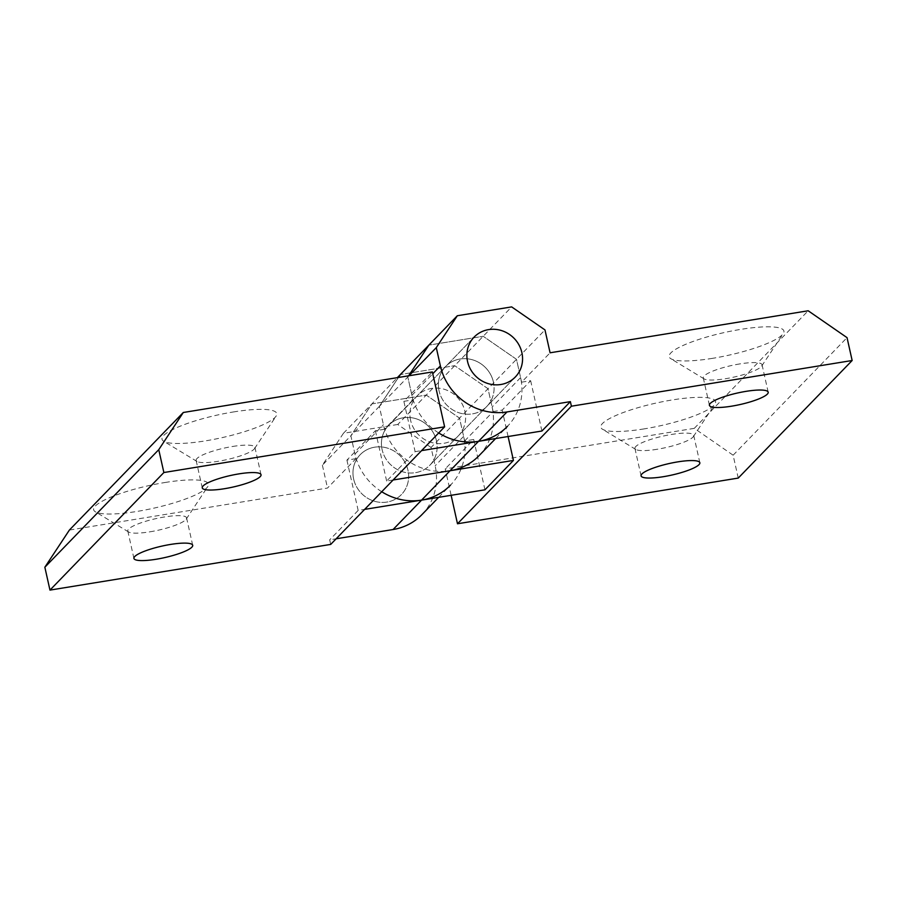 <?xml version="1.0" encoding="UTF-8"?>
<svg xmlns="http://www.w3.org/2000/svg" width="897" height="897" viewBox="0 0 897 897"><rect width="100%" height="100%" fill="white"/><g stroke="black" fill="none" stroke-linecap="round" stroke-linejoin="round"><path stroke-width="0.67" stroke-dasharray="4.49 3.36" d="M495.626 438.555L507.433 426.367A57.363 53.887 44.1 0 0 520.585 377.603L516.493 359.316L483.191 336.285L428.844 345.132L483.191 336.285L516.493 359.316L521.606 382.178L550.085 352.79M738.242 478.079L733.129 455.205L694.278 428.351L808.186 310.777M694.278 428.351L445.226 468.884L451.135 495.312M381.73 491.747A57.363 53.887 -135.9 0 1 354.954 454.084L350.862 435.785L371.896 403.919L426.232 395.072L459.533 418.103L464.646 440.965L473.706 439.496L445.226 468.884M464.646 440.965L493.126 411.577L488.013 388.704L454.712 365.684L400.376 374.531L454.712 365.684L488.013 388.704L492.105 407.003A57.363 53.887 -135.9 0 1 478.964 455.754M521.606 382.178L530.654 380.709L502.185 410.097L493.126 411.577M644.181 428.878A58.787 11.538 -12.6 0 1 602.481 429.237A58.787 11.538 -12.6 0 1 655.673 403.157A58.787 11.538 -12.6 0 1 714.909 404.11A58.787 11.538 -12.6 0 1 644.181 428.878M712.521 358.34A58.787 11.538 -12.6 0 1 670.821 358.699A58.787 11.538 -12.6 0 1 740.552 329.412A58.787 11.538 -12.6 0 1 783.26 333.561A58.787 11.538 -12.6 0 1 712.521 358.34M438.667 497.342L450.485 485.154A57.363 53.887 44.1 0 0 463.626 436.391L459.533 418.103L544.972 329.917M438.689 432.959A57.363 53.887 -135.9 0 1 411.902 395.297L407.81 376.998L409.032 375.742M541.9 431.02L530.654 380.709M493.406 382.032A28.682 26.944 44.1 0 0 473.358 360.067A28.682 26.944 44.1 0 0 445.641 366.492A28.682 26.944 44.1 0 0 447.491 405.803A28.682 26.944 44.1 0 0 486.836 406.408A28.682 26.944 44.1 0 0 493.406 382.032M484.952 489.807L473.706 439.496M508.083 436.525L502.185 410.097M436.458 440.819A28.682 26.944 44.1 0 0 416.399 418.854A28.682 26.944 44.1 0 0 388.693 425.279A28.682 26.944 44.1 0 0 390.543 464.59A28.682 26.944 44.1 0 0 429.887 465.195A28.682 26.944 44.1 0 0 436.458 440.819M422.005 514.542A57.363 53.887 44.1 0 0 435.146 465.79L431.053 447.491L459.533 418.103L426.232 395.072L371.896 403.919L350.862 435.785L379.341 406.397L398.425 377.469L379.341 406.397L383.423 424.685A57.363 53.887 44.1 0 0 450.036 470.734M410.591 420.267A28.682 26.944 -135.9 0 1 417.172 395.891A28.682 26.944 -135.9 0 1 444.878 389.466A28.682 26.944 -135.9 0 1 464.938 411.42A28.682 26.944 -135.9 0 1 458.367 435.796A28.682 26.944 -135.9 0 1 430.65 442.221A28.682 26.944 -135.9 0 1 410.591 420.267A28.682 26.944 44.1 0 0 430.65 442.221A28.682 26.944 44.1 0 0 458.367 435.796A28.682 26.944 44.1 0 0 464.938 411.42A28.682 26.944 44.1 0 0 444.878 389.466A28.682 26.944 44.1 0 0 417.172 395.891A28.682 26.944 44.1 0 0 410.591 420.267M431.053 447.491L397.752 424.472L511.66 306.897M397.752 424.472L343.416 433.307L397.349 377.648M733.129 455.205L847.037 337.642M657.142 449.274A30.117 5.909 -12.6 0 1 635.794 449.453A30.117 5.909 -12.6 0 1 634.941 448.433A30.117 5.909 -12.6 0 1 663.04 436.099A30.117 5.909 -12.6 0 1 693.706 435.292A30.117 5.909 -12.6 0 1 693.37 436.581A30.117 5.909 -12.6 0 1 657.142 449.274M739.846 363.913A30.117 5.909 167.4 0 0 703.282 377.884A30.117 5.909 167.4 0 0 704.134 378.904A30.117 5.909 167.4 0 0 733.959 377.088A30.117 5.909 167.4 0 0 761.721 366.032A30.117 5.909 167.4 0 0 762.058 364.754A30.117 5.909 167.4 0 0 739.846 363.913M343.416 433.307L322.382 465.173L350.862 435.785L355.974 458.659L327.495 488.046L69.394 530.06M412.923 399.871L384.454 429.259L379.341 406.397L407.81 376.998L412.923 399.871L403.874 401.34L432.354 371.952M355.974 458.659L346.915 460.127L375.395 430.739L384.454 429.259M233.399 411.958A58.787 11.538 -12.6 0 1 276.108 416.107A58.787 11.538 -12.6 0 1 221.907 437.68A58.787 11.538 -12.6 0 1 163.669 441.234A58.787 11.538 -12.6 0 1 233.399 411.958M165.048 482.496A58.787 11.538 -12.6 0 1 207.756 486.645A58.787 11.538 -12.6 0 1 137.028 511.425A58.787 11.538 -12.6 0 1 95.329 511.783A58.787 11.538 -12.6 0 1 165.048 482.496M322.382 465.173L327.495 488.046M330.701 544.412L329.681 539.837L336.162 538.783M353.642 479.054A28.682 26.944 44.1 0 0 373.701 501.008A28.682 26.944 44.1 0 0 401.408 494.583A28.682 26.944 44.1 0 0 399.557 455.284A28.682 26.944 44.1 0 0 360.213 454.678A28.682 26.944 44.1 0 0 353.642 479.054M346.915 460.127L358.161 510.438L364.642 509.384M382.122 449.655A28.682 26.944 -135.9 0 1 388.693 425.279A28.682 26.944 -135.9 0 1 428.037 425.884A28.682 26.944 -135.9 0 1 429.887 465.195A28.682 26.944 -135.9 0 1 402.17 471.62A28.682 26.944 -135.9 0 1 382.122 449.655M358.161 510.438L329.681 539.837M393.11 479.996L386.641 481.05L415.12 451.662L403.874 401.34M386.641 481.05L375.395 430.739M415.12 451.662L421.59 450.608M439.07 390.868A28.682 26.944 -135.9 0 1 445.641 366.492A28.682 26.944 -135.9 0 1 484.997 367.097A28.682 26.944 -135.9 0 1 486.836 406.408A28.682 26.944 -135.9 0 1 459.129 412.833A28.682 26.944 -135.9 0 1 439.07 390.868M232.693 446.459A30.117 5.909 -12.6 0 1 254.905 447.289A30.117 5.909 -12.6 0 1 254.569 448.578A30.117 5.909 -12.6 0 1 226.806 459.634A30.117 5.909 -12.6 0 1 196.981 461.45A30.117 5.909 -12.6 0 1 196.129 460.43A30.117 5.909 -12.6 0 1 232.693 446.459M150.001 531.809A30.117 5.909 167.4 0 0 186.228 519.128A30.117 5.909 167.4 0 0 186.565 517.838A30.117 5.909 167.4 0 0 155.887 518.634A30.117 5.909 167.4 0 0 127.789 530.979A30.117 5.909 167.4 0 0 128.641 531.999A30.117 5.909 167.4 0 0 150.001 531.809M374.677 447.188A28.682 26.944 -135.9 0 1 404.883 462.168A28.682 26.944 -135.9 0 1 401.408 494.583A28.682 26.944 -135.9 0 1 362.063 493.978A28.682 26.944 -135.9 0 1 360.213 454.678A28.682 26.944 -135.9 0 1 374.677 447.188M411.902 395.297L432.758 373.769M354.954 454.084L383.423 424.685M463.626 436.391L435.146 465.79M520.585 377.603L492.105 407.003M429.887 465.195L515.315 377.009L429.887 465.195M388.693 425.279L474.121 337.104L388.693 425.279M699.851 462.74L693.706 435.292M641.075 475.87L634.941 448.433M693.37 436.581L714.909 404.11M635.794 449.453L602.481 429.237M703.282 377.884L709.415 405.332M762.058 364.754L768.191 392.191M761.721 366.032L783.26 333.561M704.134 378.904L670.821 358.699M261.038 474.737L254.905 447.289M202.262 487.878L196.129 460.43M254.569 448.578L276.108 416.107M196.981 461.45L163.669 441.234M127.789 530.979L133.922 558.416M186.565 517.838L192.698 545.275M186.228 519.128L207.756 486.645M128.641 531.999L95.329 511.783"/><path stroke-width="1.35" d="M550.085 352.79L808.186 310.777L847.037 337.642L852.15 360.504L571.4 406.206L570.38 401.632L506.984 411.947A57.363 53.887 -135.9 0 1 440.382 365.898L436.29 347.61L457.324 315.744L511.66 306.897L544.972 329.917L550.085 352.79M521.886 352.633A28.682 26.944 -135.9 0 1 515.315 377.009A28.682 26.944 -135.9 0 1 475.971 376.415A28.682 26.944 -135.9 0 1 474.121 337.104A28.682 26.944 -135.9 0 1 501.827 330.679A28.682 26.944 -135.9 0 1 521.886 352.633M570.38 401.632L541.9 431.02L478.516 441.335A57.363 53.887 -135.9 0 1 438.689 432.959M397.349 377.648L428.844 345.132L408.595 375.821L428.844 345.132L457.324 315.744M451.135 495.312L457.492 523.77L571.4 406.206M364.642 509.384L484.952 489.807L513.432 460.419L508.083 436.525M450.485 485.154A57.363 53.887 44.1 0 1 421.556 500.122A57.363 53.887 -135.9 0 1 381.73 491.747M495.626 438.555L478.964 455.754A57.363 53.887 -135.9 0 1 450.036 470.734L513.432 460.419M400.376 374.531L398.425 377.469L400.376 374.531M457.492 523.77L738.242 478.079L852.15 360.504M677.639 461.899A30.117 5.909 167.4 0 0 641.075 475.87A30.117 5.909 167.4 0 0 663.287 476.711A30.117 5.909 167.4 0 0 699.851 462.74A30.117 5.909 167.4 0 0 677.639 461.899M745.979 391.361A30.117 5.909 167.4 0 0 709.415 405.332A30.117 5.909 167.4 0 0 740.092 404.536A30.117 5.909 167.4 0 0 768.191 392.191A30.117 5.909 167.4 0 0 745.979 391.361M409.032 375.742L436.29 347.61M183.302 412.485L69.394 530.06L44.85 567.229L49.963 590.103L330.701 544.412L444.62 426.837L163.871 472.528L158.758 449.666L183.302 412.485L432.354 371.952L444.62 426.837M336.162 538.783L393.077 529.522A57.363 53.887 44.1 0 0 422.005 514.542L438.667 497.342M421.59 450.608L478.516 441.335A57.363 53.887 44.1 0 0 507.433 426.367M393.077 529.522L450.036 470.734L393.11 479.996M158.758 449.666L44.85 567.229M163.871 472.528L49.963 590.103M224.474 488.708A30.117 5.909 167.4 0 0 261.038 474.737A30.117 5.909 167.4 0 0 238.826 473.896A30.117 5.909 167.4 0 0 202.262 487.878A30.117 5.909 167.4 0 0 224.474 488.708M156.134 559.257A30.117 5.909 167.4 0 0 192.698 545.275A30.117 5.909 167.4 0 0 162.021 546.082A30.117 5.909 167.4 0 0 133.922 558.416A30.117 5.909 167.4 0 0 156.134 559.257M488.585 329.614A28.682 26.944 -135.9 0 1 518.791 344.594A28.682 26.944 -135.9 0 1 515.315 377.009A28.682 26.944 -135.9 0 1 475.971 376.415A28.682 26.944 -135.9 0 1 474.121 337.104A28.682 26.944 -135.9 0 1 488.585 329.614M450.036 470.734L506.984 411.947M432.758 373.769L440.382 365.898"/></g></svg>
